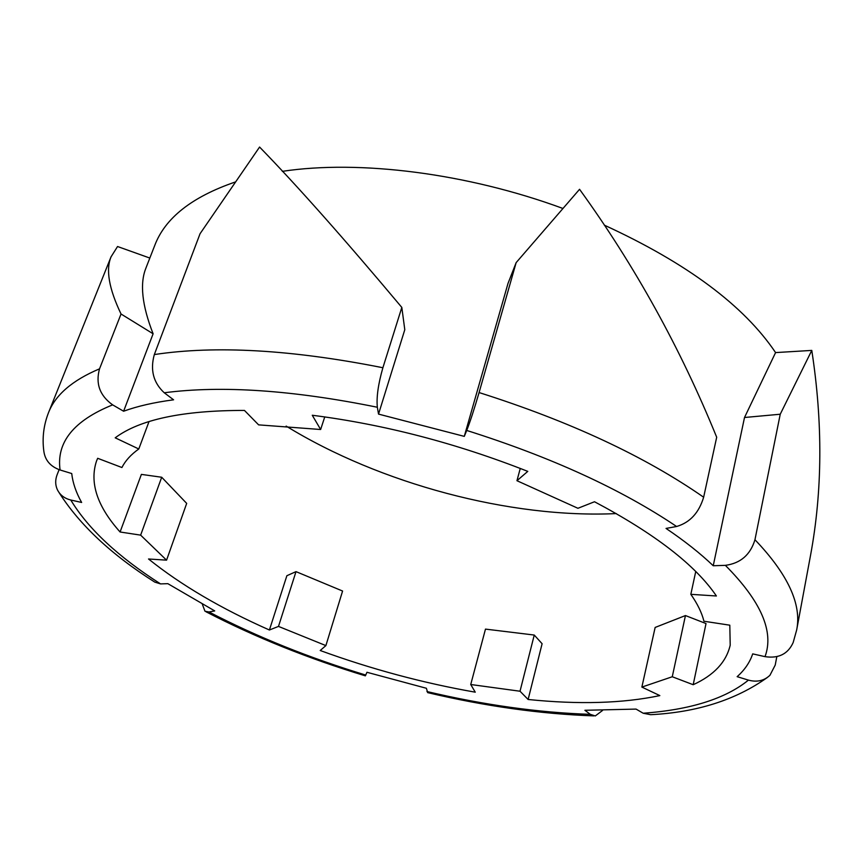 <?xml version="1.0" encoding="UTF-8"?>
<svg xmlns="http://www.w3.org/2000/svg" width="863" height="863" viewBox="0 0 863 863"><rect width="100%" height="100%" fill="white"/><g stroke="black" fill="none" stroke-linecap="round" stroke-linejoin="round"><path stroke-width="1.29" d="M693.194 684.715L672.266 676.754L685.449 615.556L706.02 623.561L693.194 684.715C713.949 675.222 726.29 662.04 730.206 645.168L729.807 625.19L703.949 621.241C701.846 612.773 697.477 603.809 690.832 594.327L716.398 595.988C695.524 565.179 654.888 533.766 594.51 501.748L577.93 508.285L516.959 480.713L527.778 471.381C456.29 443.215 384.456 424.499 312.266 415.254L320.648 429.504L258.62 424.866L244.456 410.432C182.751 410.367 139.666 419.504 115.2 437.821L138.792 448.987C131.003 454.51 125.372 460.691 121.91 467.519L97.681 458.296L96.505 461.058C89.385 482.784 97.239 506.43 120.086 531.996L141.381 474.391L161.705 477.25L140.637 535.136L120.086 531.996M286.16 426.095C379.752 483.668 510.303 518.609 616.29 513.582M672.266 676.754L641.867 687.088L659.839 695.6C622.762 703.377 578.857 704.672 528.124 699.483L542.104 643.722L534.251 635.049L485.481 629.105L470.734 684.51L475.254 692.18C422.816 682.978 371.144 669.084 320.205 650.508L325.89 645.6L278.49 626.409L269.407 630.001L286.872 575.718L296.009 571.63L278.49 626.409M269.407 630.001C221.252 608.695 180.96 585.028 148.533 558.987L166.559 560.163L186.688 503.399L161.705 477.25M776.819 656.667L775.222 665.071L769.936 675.287C764.089 680.799 756.927 682.406 748.448 680.12L737.142 676.668C744.629 670.022 749.818 662.428 752.698 653.874L765.017 656.646C778.62 658.685 788.005 653.981 793.162 642.557L796.657 630.022L810.519 555.448C822.482 491.079 822.914 422.73 811.781 350.41L780.238 414.229L754.952 539.731C750.389 554.801 740.53 563.334 725.362 565.351L713.237 565.75C700.357 553.42 684.629 540.982 666.042 528.426L676.603 526.495C689.936 522.579 698.944 512.816 703.647 497.217L716.689 437.228C680.583 348.436 634.866 265.793 579.558 189.299L516.15 262.622L479.084 392.557C474.305 408.943 470.195 421.576 466.732 430.454L464.283 436.376L378.533 414.1L404.79 329.709L401.824 307.422C344.477 239.029 297.066 185.577 259.58 147.044L200.054 233.722L154.326 354.564C150.043 369.936 153.355 382.665 164.25 392.773L173.582 399.817C154.24 402.331 137.573 406.139 123.603 411.23L112.654 404.866C99.795 395.653 95.426 383.647 99.536 368.835C72.406 380.281 55.405 394.887 48.511 412.665C43.689 425.038 42.114 437.703 43.765 450.637C44.854 460.065 50.302 466.516 60.086 469.979L71.726 473.539C72.772 482.902 76.073 492.546 81.64 502.46L70.777 500.011C64.369 498.426 59.849 494.898 57.249 489.44C55.221 484.758 55.178 479.871 57.109 474.769L59.105 469.666M59.04 492.536C79.666 524.92 111.586 554.78 154.79 582.115L160.54 583.906L167.843 583.668L214.714 610.907L208.975 611.964L204.984 611.241L202.352 604.262M206.02 611.781C255.103 637.174 308.22 658.534 365.351 675.848L366.958 672.277L426.387 688.275L427.681 692.633C485.394 706.268 540.767 714.025 593.798 715.88M602.525 710.476L595.297 715.934L590.314 714.348L584.909 710.281L636.063 709.095L643.194 713.237L650.691 714.693C696.926 712.331 735.783 699.947 767.261 677.552M378.533 414.1L377.336 407.25C376.354 397.25 378.21 384.078 382.892 367.735L401.824 307.422M470.734 684.51L520.022 691.231L528.124 699.483M166.559 560.163L140.637 535.136M325.89 645.6L342.589 591.036L296.009 571.63M520.022 691.231L534.251 635.049M690.832 594.327L695.74 571.522M516.959 480.713L520.26 468.415M138.792 448.987L149.008 421.597M641.867 687.088L655.146 627.444L685.449 615.556M320.648 429.504L324.747 416.905M811.781 350.41L775.578 352.589L744.51 417.498L780.238 414.229M516.15 262.622L508.027 283.366L464.283 436.376M123.603 411.23L153.107 333.787L121.036 314.003C108.921 288.641 105.61 269.547 111.122 256.721L117.551 246.516L149.828 258.059M153.107 333.787C141.996 305.351 139.623 283.409 145.987 267.94M713.237 565.75L744.51 417.498M604.316 225.146C686.905 263.118 743.992 305.599 775.578 352.589M282.32 171.349C359.04 159.709 466.948 173.075 562.924 208.468M145.976 267.929L154.747 245.448C165.092 218.059 191.877 196.926 235.092 182.061M99.536 368.835L121.036 314.003M160.54 583.906C118.048 556.721 88.134 528.76 70.777 500.011M365.804 675.082C309.332 657.951 257.055 636.905 208.975 611.964M590.314 714.348C538.534 712.633 484.089 705.028 426.958 691.543M748.448 680.12C725.427 698.75 690.335 709.785 643.194 713.237M725.362 565.351C761.047 601.263 774.262 631.694 765.017 656.646M466.732 430.454C551.123 457.11 621.09 489.127 676.603 526.495M164.25 392.773C221.78 385.276 292.816 390.108 377.336 407.25M60.086 469.979C56.224 442.309 73.743 420.605 112.654 404.866M796.657 630.022C801.889 604.445 787.984 574.348 754.952 539.731M703.647 497.217C644.78 456.268 569.925 421.381 479.084 392.557M382.892 367.735C291.877 349.677 215.685 345.286 154.326 354.564M48.511 412.665L111.09 256.71"/></g></svg>
